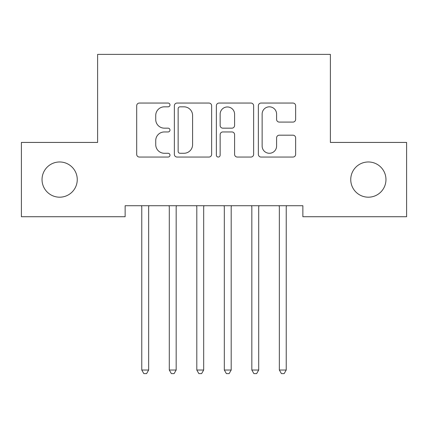 <?xml version="1.0" encoding="UTF-8"?>
<svg xmlns="http://www.w3.org/2000/svg" width="428" height="428" viewBox="0 0 428 428"><rect width="100%" height="100%" fill="white"/><g stroke="black" fill="none" stroke-linecap="round" stroke-linejoin="round"><path stroke-width="0.64" d="M169.98 104.935A1.889 1.889 0 0 0 168.086 103.046L139.394 103.046A2.702 2.702 0 0 0 136.692 105.748L136.692 154.358A2.702 2.702 0 0 0 139.394 157.06L168.086 157.06A1.889 1.889 0 0 0 169.98 155.171A1.889 1.889 0 0 0 168.086 153.278L164.373 153.278A8.64 8.64 0 0 1 155.733 144.637L155.733 140.587A8.64 8.64 0 0 1 164.373 131.947L168.086 131.947A1.889 1.889 0 0 0 169.98 130.053A1.889 1.889 0 0 0 168.086 128.165L164.373 128.165A8.64 8.64 0 0 1 155.733 119.519L155.733 115.469A8.64 8.64 0 0 1 164.373 106.829L168.086 106.829A1.889 1.889 0 0 0 169.98 104.935M350.746 179.578A17.607 17.607 0 0 0 368.353 197.19A17.607 17.607 0 0 0 385.965 179.578A17.607 17.607 0 0 0 368.353 161.971A17.607 17.607 0 0 0 350.746 179.578M42.035 179.578A17.607 17.607 0 0 0 59.647 197.19A17.607 17.607 0 0 0 77.254 179.578A17.607 17.607 0 0 0 59.647 161.971A17.607 17.607 0 0 0 42.035 179.578M292.929 122.087A2.702 2.702 0 0 0 295.63 119.385L295.63 105.748A2.702 2.702 0 0 0 292.929 103.046L261.059 103.046A2.702 2.702 0 0 0 258.357 105.748L258.357 154.358A2.702 2.702 0 0 0 261.059 157.06L292.929 157.06A2.702 2.702 0 0 0 295.63 154.358L295.63 137.886A2.702 2.702 0 0 0 292.929 135.184L279.291 135.184A2.702 2.702 0 0 0 276.59 137.886L276.59 146.055A7.223 7.223 0 0 1 269.367 153.278A7.223 7.223 0 0 1 262.139 146.055L262.139 114.051A7.223 7.223 0 0 1 269.367 106.829A7.223 7.223 0 0 1 276.59 114.051L276.59 119.385A2.702 2.702 0 0 0 279.291 122.087L292.929 122.087M302.869 205.718L125.131 205.718L125.131 216.723L21.4 216.723L21.4 142.433L97.616 142.433L97.616 54.388L330.384 54.388L330.384 142.433L406.6 142.433L406.6 216.723L302.869 216.723L302.869 205.718M211.635 105.748A2.702 2.702 0 0 0 208.934 103.046L177.069 103.046A2.702 2.702 0 0 0 174.367 105.748L174.367 154.358A2.702 2.702 0 0 0 177.069 157.06L208.934 157.06A2.702 2.702 0 0 0 211.635 154.358L211.635 105.748M219.066 103.046L250.931 103.046A2.702 2.702 0 0 1 253.633 105.748L253.633 154.358A2.702 2.702 0 0 1 250.931 157.06L237.294 157.06A2.702 2.702 0 0 1 234.592 154.358L234.592 134.643A2.702 2.702 0 0 0 231.89 131.947L222.844 131.947A2.702 2.702 0 0 0 220.142 134.643L220.142 155.171A1.889 1.889 0 0 1 218.253 157.06A1.889 1.889 0 0 1 216.365 155.171L216.365 105.748A2.702 2.702 0 0 1 219.066 103.046M180.038 106.829A1.889 1.889 0 0 0 178.15 108.717L178.15 151.389A1.889 1.889 0 0 0 180.038 153.278L183.954 153.278A8.64 8.64 0 0 0 192.595 144.637L192.595 115.469A8.64 8.64 0 0 0 183.954 106.829L180.038 106.829M234.592 114.185A7.223 7.223 0 0 0 227.37 106.963A7.223 7.223 0 0 0 220.142 114.185L220.142 125.463A2.702 2.702 0 0 0 222.844 128.165L231.89 128.165A2.702 2.702 0 0 0 234.592 125.463L234.592 114.185M141.577 206.119A2.75 2.75 0 0 1 141.775 207.147A2.75 2.75 0 0 0 141.577 206.119L141.411 205.718M149.014 205.718L148.853 206.119A2.75 2.75 0 0 0 148.655 207.147L148.655 370.033L141.775 370.033L141.775 207.147M148.655 370.033L146.59 373.612L143.84 373.612L141.775 370.033M168.926 205.718L169.092 206.119A2.75 2.75 0 0 1 169.29 207.147L169.29 370.033L176.17 370.033L176.17 207.147A2.75 2.75 0 0 1 176.368 206.119L176.529 205.718M176.17 370.033L174.105 373.612L171.355 373.612L169.29 370.033M196.441 205.718L196.607 206.119A2.75 2.75 0 0 1 196.805 207.147L196.805 370.033L203.68 370.033L203.68 207.147A2.75 2.75 0 0 1 203.883 206.119L204.044 205.718M203.68 370.033L201.62 373.612L198.865 373.612L196.805 370.033M223.956 205.718L224.117 206.119A2.75 2.75 0 0 1 224.32 207.147L224.32 370.033L231.195 370.033L231.195 207.147A2.75 2.75 0 0 1 231.393 206.119L231.559 205.718M231.195 370.033L229.135 373.612L226.38 373.612L224.32 370.033M251.471 205.718L251.632 206.119A2.75 2.75 0 0 1 251.83 207.147L251.83 370.033L258.71 370.033L258.71 207.147A2.75 2.75 0 0 1 258.908 206.119L259.074 205.718M258.71 370.033L256.645 373.612L253.895 373.612L251.83 370.033M279.147 206.119A2.75 2.75 0 0 1 279.345 207.147A2.75 2.75 0 0 0 279.147 206.119L278.986 205.718M286.589 205.718L286.423 206.119A2.75 2.75 0 0 0 286.225 207.147L286.225 370.033L279.345 370.033L279.345 207.147M286.225 370.033L284.16 373.612L281.41 373.612L279.345 370.033"/></g></svg>
